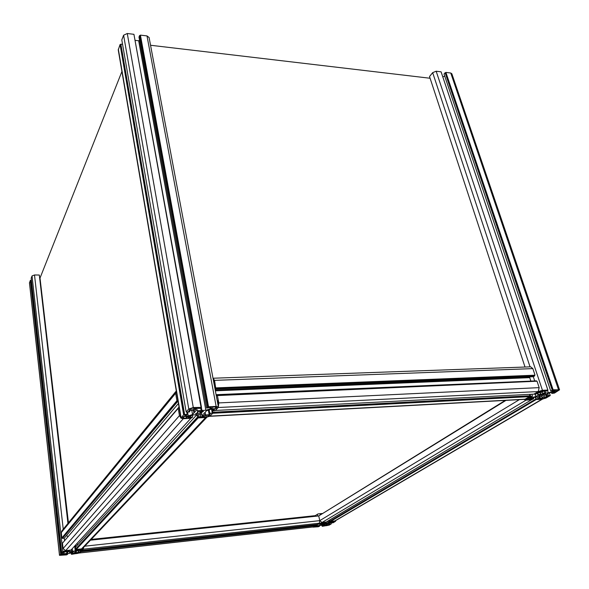 <?xml version="1.0" encoding="UTF-8"?>
<svg xmlns="http://www.w3.org/2000/svg" width="589" height="589" viewBox="0 0 589 589"><rect width="100%" height="100%" fill="white"/><g stroke="black" fill="none" stroke-linecap="round" stroke-linejoin="round"><path stroke-width="0.88" d="M197.352 411.785L203.257 411.284M196.969 412.948L197.941 412.212L197.83 411.578M196.277 413.463L196.351 413.861L195.548 413.765L197.013 413.228M202.071 411.601L202.137 411.998L203.315 411.623M202.137 411.998L201.202 413.014L200.959 411.659M199.87 411.718L200.164 413.345L201.821 413.345L201.202 413.014M200.164 413.345L197.521 413.485L197.352 412.528M196.351 413.861L197.521 413.485M197.374 411.925L197.941 412.212M183.496 416.578L183.775 418.183L186.47 418.043L187.994 416.342L183.459 416.578L182.457 417.807M186.47 418.043L186.19 416.438M183.775 418.183L182.465 417.873M208.403 415.252L208.58 416.202L209.537 415.193L205.09 415.429L203.499 417.122L206.15 416.975L205.863 415.385M208.58 416.202L206.15 416.975M193.928 409.73L195.519 407.956L192.772 408.096L190.269 408.906L189.334 409.966L193.928 409.73L193.634 408.052M216.752 407.588L215.603 406.962L212.909 407.095L211.252 408.862L215.758 408.633L216.656 407.087M215.449 406.97L215.758 408.633M189.695 410.349L193.398 410.165L195.526 411.247L192.537 414.546L188.222 415.93L184.563 416.129L184.858 415.4L186.573 415.046L187.192 414.347L184.615 414.487L183.635 414.803L180.933 418.175L183.282 418.735L190.836 418.323L192.677 417.056L188.046 417.822L189.04 416.335L193.347 414.95L201.917 414.501L203.963 415.539L202.682 416.902L198.603 416.74L197.72 417.689L205.635 417.52L210.008 416.121L212.717 413.272L209.743 413.169L209.095 413.861L210.31 413.942L209.699 414.663L205.62 415.009L203.58 413.964L206.643 410.673L211.002 409.274L214.632 409.09L214.271 409.834L212.563 410.187L211.9 410.886L214.425 410.761L215.412 410.445L218.401 406.962L216.141 406.395L208.528 406.771L206.606 408.089L211.311 407.316L210.214 408.862L205.848 410.261L197.205 410.702L195.092 409.62L196.38 408.192L200.577 408.391L201.49 407.389L193.28 407.522L188.782 408.98L186.161 411.939L189.246 412.05L189.872 411.343L188.605 411.255L189.695 410.349L189.872 411.343M205.848 410.261L138.673 40.766L135.382 40.376M201.386 407.5L201.917 410.459M200.989 407.941L201.46 410.562M200.746 408.206L201.158 410.504M196.733 408.044L197.205 410.702M198.633 407.949L198.729 408.486M134.02 34.803L201.49 407.389M193.28 407.522L127.276 33.507L133.931 34.317L201.011 407.139M193.722 410.327L194.156 412.756M193.383 410.165L193.891 413.044M191.778 410.246L192.537 414.546M187.567 412.138L188.222 415.93M186.816 412.175L187.192 414.347M122.571 44.337L120.87 44.138L184.615 414.487M120.87 44.138L184.372 414.759M120.701 44.58L120.068 44.506L183.635 414.803M120.068 44.506L118.256 49.969L180.911 418.057M192.367 415.267L192.677 417.056M190.63 415.827L190.865 417.152M200.039 414.597L200.407 416.637M198.243 414.693L198.603 416.74M197.197 414.744L197.72 417.689M212.276 410.872L212.717 413.272L212.585 410.85M211.561 409.245L212.261 413.036M209.139 409.87L209.743 413.169M208.41 410.106L209.095 413.861M205.112 412.241L205.62 415.009M212.379 409.208L212.563 410.187M211.598 409.245L211.9 410.886M149.098 37.527L146.992 35.914L140.418 35.112L208.528 406.771M140.418 35.112L208.263 407.058M140.234 35.561L139.6 35.487L207.527 407.095M139.6 35.487L138.967 37.07L206.606 408.089M209.942 407.382L210.214 408.862M139.564 40.361L138.673 40.766M127.276 33.507L123.602 35.215L188.782 408.98M186.161 411.939L121.805 39.934L123.602 35.215M541.306 394.218L545.407 393.776M538.876 395.69L541.328 394.174M544.31 394.1L545.488 394.012M544.383 394.335L542.889 395.219L542.543 394.174M541.438 394.093L542.035 395.764L542.889 395.219M541.909 395.506L539.958 395.337M538.95 395.926L540.054 395.609M528.789 399.533L531.285 398.046L528.09 398.216L526.257 399.482L526.883 399.636L528.789 399.533L528.355 398.201M544.715 397.325L544.98 398.12L546.496 397.236L543.352 397.398L540.827 398.886L542.697 398.782L542.425 397.943M544.98 398.12L542.697 398.782M540.952 392.259L543.537 390.713L541.608 390.809L537.728 392.421L540.952 392.259L540.533 390.993M553.115 391.648L556.281 391.486L557.842 390.573L557.65 390.014L555.729 390.109L553.115 391.648M555.817 390.102L556.281 391.486M557.621 390.014L558.225 390.176L557.842 390.573M548.337 392.834L542.263 393.143L541.814 392.171L544.369 390.787L546.482 391.14L547.851 390.043L542.447 390.308L538.221 391.552L533.928 394.137L535.85 394.262L537.161 392.907L540.231 392.635L540.687 393.607L538.405 395.05L535.843 396.5L531.793 397.685L529.084 397.789L532.5 396.272L529.761 396.64L524.954 399.828L531.418 399.828L533.744 398.724L529.96 399.254L531.977 398.046L536.019 396.868L542.064 396.544L542.506 397.487L540.017 398.819L537.926 398.495L536.616 399.548L541.887 399.261L545.988 398.068L550.259 395.565L548.388 395.44L547.056 396.765L544.059 397.03L543.625 396.088L545.9 394.659L548.499 393.209L552.585 392.009L555.265 391.913L551.79 393.445L554.492 393.084L559.55 389.808L553.123 389.778L550.715 390.927L554.536 390.397L552.43 391.641L548.337 392.834L547.556 390.5M544.832 390.765L545.576 392.973M544.42 390.787L545.178 393.062M544.302 390.794L545.039 393.003M541.917 392.105L542.263 393.143M545.039 390.757L545.193 391.206M441.249 72.263L547.954 390.264M542.447 390.308L436.169 71.232L441.087 71.829L547.851 390.043M536.726 393.172L536.881 393.643M537.75 392.76L538.464 394.932M537.654 392.767L538.405 395.05M537.271 392.856L538.044 395.182M535.114 394.299L535.843 396.5M531.521 396.861L531.793 397.685M531.83 394.24L532.5 396.272M530.019 394.335L530.689 396.368M529.548 394.358L530.284 396.611M524.747 399.364L529.761 396.64L529.563 396.029L529.761 396.64L212.717 413.272L209.691 416.327M533.384 397.634L533.744 398.724M532.198 397.987L532.463 398.79M538.64 396.728L539.2 398.429M537.367 396.795L537.926 398.495M535.725 396.949L536.513 399.335M329.612 520.028L330.37 521.574L329.06 522.156L331.754 521.663L330.834 522.303L323.442 523.547L322.544 523.216L323.552 522.612L326.461 522.097L322.043 522.487L317.25 524.475L321.52 523.496L322.419 523.82L320.07 525.219L315.424 526.161L317.25 525.359L315.837 525.521L313.009 527.133L318.296 526.765L319.584 526.191L316.808 526.647L320.416 525.344L326.019 525.145L322.367 526.308L329.17 525.123L331.254 523.901L327.028 524.873L326.159 524.549L327.219 523.864L331.173 522.428L333.293 522.222L331.32 523.01L333.315 522.693L335.649 521.213L330.37 521.574L536.55 399.335L542.513 399.106M549.382 392.951L550.259 395.565M549.36 392.959L550.163 395.352M547.785 393.636L548.388 395.44M546.754 394.24L547.358 396.044M543.728 396.029L544.059 397.03M552.556 392.024L552.828 392.834M551.422 392.355L551.79 393.445M559.528 389.741L451.851 73.765L450.754 73.014L445.888 72.418L553.123 389.778M445.888 72.418L445.579 72.793L552.703 390.028M445.579 72.793L445.107 72.734L552.188 390.058M445.107 72.734L444.032 74.037L550.715 390.927M552.143 390.779L552.43 391.641M444.739 76.128L442.81 76.909M436.169 71.232L432.665 72.653L530.048 366.851M525.02 367.035L429.521 76.526L432.665 72.653M323.251 523.974L326.497 523.533M324.325 523.886L324.451 524.446L322.993 524.608L323.457 523.886M322.249 524.674L322.779 524.527M325.783 523.717L326.527 523.65M325.813 523.842L325.084 524.276L324.973 523.783M324.451 524.446L325.084 524.276M322.279 524.799L322.993 524.608M316.013 526.831L317.221 526.102L313.9 526.941L316.013 526.831L315.881 526.249M328.301 524.873L325.422 525.778L326.888 525.616L326.762 525.042M328.375 525.211L326.888 525.616M321.903 523.304L323.147 522.561L319.393 523.584L321.903 523.304L321.771 522.715M334.633 521.545L332.66 521.515L331.401 522.259L333.875 521.987L334.589 521.339M333.742 521.398L333.875 521.987M328.183 523.025L327.764 521.132M325.85 522.465L326.026 523.26M325.584 522.539L325.754 523.319M325.437 522.553L325.607 523.304M323.273 522.782L323.442 523.547M321.138 523.533L321.344 524.46M320.909 523.562L321.138 524.585M319.731 523.687L320.07 525.219M317.118 524.482L317.442 525.933M317.059 524.49L317.25 525.359M315.645 524.652L315.837 525.521M315.432 524.674L315.645 525.638M315.248 524.696L315.24 525.683L313.002 527.126M319.452 525.609L319.584 526.191M318.487 525.867L318.583 526.308M323.685 524.983L323.847 525.719M322.691 525.079L322.853 525.83M321.925 525.182L322.161 526.235M330.937 522.495L331.254 523.901M330.768 522.539L331.055 523.827M329.42 522.907L329.663 523.982M328.89 523.047L329.163 524.276M326.866 524.129L327.028 524.873M331.187 522.428L331.32 523.01M330.046 521.147L330.171 521.692M329.413 520.146L329.766 521.736M328.699 520.566L329.06 522.156M330.724 521.788L330.834 522.303M69.649 551.974L73.78 551.466M69.708 552.349L70.106 551.871M73.036 551.628L73.802 551.599M73.058 551.812L72.653 552.254L72.594 551.738M71.924 551.768L71.998 552.438L72.653 552.254M71.998 552.438L70.157 552.644L70.098 552.151M69.421 552.85L70.157 552.644M69.657 552.055L70.135 552.136M61.484 554.566L61.558 555.228L63.443 555.015L64.105 554.278L60.947 554.632L60.527 555.118M63.443 555.015L63.369 554.359M61.558 555.228L60.527 555.155M78.705 552.651L78.749 553.042L79.169 552.6L76.055 552.946L75.355 553.689L77.218 553.483L77.137 552.828M78.749 553.042L77.218 553.483M66.667 551.429L67.352 550.663L63.479 551.775L66.667 551.429L66.586 550.752M82.305 549.301L79.441 549.338L78.727 550.097L81.871 549.751L82.291 549.169M81.797 549.103L81.871 549.751M75.252 550.943L69.23 551.606L67.455 551.319L68.007 550.708L71.416 550.111L65.659 550.627L62.846 551.437L61.727 552.71L66.402 551.621L68.169 551.908L66.881 553.336L61.617 554.396L63.045 553.564L61.256 553.763L59.496 555.331L66.623 554.875L67.617 554.286L64.51 554.845L64.849 554.22L70.592 553.071L75.274 553.056L74.405 553.741L71.762 553.822L71.372 554.242L71.77 554.301L79.751 552.931L80.936 551.687L76.32 552.754L74.589 552.475L75.105 551.783L78.654 550.266L81.392 550.008L79.721 550.825L82.114 550.457L83.366 549.029L76.246 549.471L75.223 550.074L78.558 549.544L75.252 550.943L74.678 546.025M72.219 548.727L72.506 551.245M71.946 549.022L72.211 551.311M71.74 549.25L71.976 551.304M68.442 522.833L39.978 277.765M69.104 550.531L69.23 551.606M39.345 275.254L68.295 523.017M71.365 549.655L71.416 550.111M63.237 529.194L34.508 274.975L39.316 275.034L67.949 523.43M64.157 551.871L64.201 552.268M67.492 551.797L67.58 552.556M67.367 551.775L67.47 552.688M66.69 551.665L66.881 553.336M63.987 552.511L64.164 554.109M62.942 552.681L63.045 553.564M31.401 280.224L30.878 280.217L61.256 553.763M30.878 280.217L61.146 553.881M30.79 280.43L30.334 280.43L60.638 553.94M30.334 280.43L29.465 282.941L59.489 555.265M67.521 553.454L67.617 554.286M66.277 553.807L66.343 554.426M72.926 552.843L73.021 553.682M71.659 552.983L71.762 553.822M71.232 553.034L71.372 554.242M80.818 550.708L80.936 551.687L315.24 525.683L315.137 525.233L80.877 551.179L79.662 552.99M80.443 550.744L80.546 551.621M78.602 550.281L78.786 551.819M78.293 550.369L78.499 552.121M76.114 550.995L76.32 552.754M79.957 550.126L80.008 550.524M79.64 550.163L79.721 550.825M75.709 544.884L75.922 546.702M197.705 417.586L76.187 548.948L76.246 549.471L76.187 548.948L75.672 549.007L75.466 547.203L196.836 414.766M75.598 545.009L75.812 546.828M76.062 548.963L76.136 549.589M75.134 545.51L75.62 549.647M74.744 545.951L75.223 550.074M77.917 549.559L77.984 550.155M34.508 274.975L32.042 275.939L62.846 551.437M61.727 552.71L31.173 278.214L32.042 275.939M524.181 399.394L524.976 399.894M526.087 400.122L531.418 399.828L326.262 522.023L322.043 522.487L526.087 400.122M535.291 397.082L535.909 398.974L536.388 398.944M536.388 398.959L330.274 521.118L330.37 521.574L335.251 520.853M90.463 540.194L318.723 515.927L319.768 520.639L322.043 522.487M505.237 400.417L319.083 515.699M329.869 521.162L535.909 398.974M533.472 397.899L534.414 397.332M519.336 399.659L319.768 520.639L318.723 515.927L505.988 400.373M68 536.682L66.535 535.504M178.43 403.472L64.253 538.191L62.456 538.383L61.882 537.919L61.285 532.589L62.139 530.534L175.868 391.486M83.366 549.029L83.226 547.844L81.554 548.882L76.246 549.471L198.191 417.925L205.635 417.52L81.554 548.882M77.851 544.604L76.761 543.728M65.659 550.627L183.282 418.735L190.836 418.323L71.019 550.045L65.659 550.627L63.075 548.55L62.471 543.168L179.085 407.293M62.935 542.631L178.769 407.308M178.077 401.381L177.635 400.675L176.914 400.704L175.647 393.246L176.288 390.853M180.904 417.976L179.446 415.628L178.165 408.067M197.639 417.218L196.903 414.766M207.1 417.034L205.635 417.52M197.344 417.233L75.672 549.007M176.914 400.704L61.882 537.919M177.635 400.675L62.397 537.867M177.76 401.389L62.456 538.383M214.021 380.95L213.527 380.965M213.365 379.772L214.529 383.63L214.116 384.094M217.562 402.486L218.063 402.464M218.158 405.644L218.261 403.494L217.746 400.778L217.326 401.227M216.715 395.131L216.192 395.153M530.799 381.105L216.104 394.696M530.807 380.928L529.732 377.652L215.375 390.824M529.732 377.652L529.916 376.864M214.315 385.177L214.816 387.849M215.154 389.653L215.839 388.902L534.753 375.826L533.317 376.724L215.206 389.918M215.839 388.902L214.558 380.369L213.019 378.271M534.753 375.826L534.547 375.215L215.707 388.18M534.547 375.215L215.972 387.886M534.959 374.957L532.854 368.611L530.667 366.829L213.373 378.226M212.843 412.271L529.967 395.779L212.585 412.55M529.967 395.779L529.504 394.365M538.221 391.552L533.928 394.137L215.412 410.445L218.202 407.514L538.221 391.552L539.171 387.636L537.035 381.216L217.098 395.594L216.958 394.866L216.273 395.609M218.291 407.411L218.799 402.92L217.363 395.3M536.55 381.238L536.424 380.855L216.958 394.866M216.619 397.435L217.12 400.13M315.77 515.316L315.918 515.861M90.89 539.745L318.502 515.949M84.787 546.187L319.768 520.639L319.319 523.231L317.25 524.475L82.114 550.457L83.314 549.184L319.319 523.231M83.631 547.409L83.336 549.162M80.951 550.693L315.336 525.116M40.133 277.765L121.923 71.505M430.088 78.249L150.548 45.257M91.207 539.414L315.211 515.662L317.979 513.939L322.146 513.505M200.724 413.633L200.37 411.667M189.017 410.717L189.135 411.38M181.088 417.675L118.315 49.123M190.35 415.915L190.615 417.424M189.378 416.224L189.643 417.741M202.285 414.685L202.682 416.902M201.74 414.509L202.196 417.064M200.157 414.59L200.621 417.145M209.544 413.831L209.699 414.663M208.351 410.128L209.205 414.818M214.138 409.119L214.271 409.834M213.1 409.171L213.284 410.15M146.992 35.914L216.141 406.395M542.035 395.764L541.468 394.078M526.699 399.047L526.883 399.636M531.779 398.171L532.058 399.033M530.939 398.672L531.145 399.298M539.804 396.662L540.474 398.687M539.31 396.691L540.017 398.819M546.305 394.505L547.056 396.765M545.87 394.718L546.599 396.898M554.065 391.935L554.264 392.532M553.064 391.987L553.336 392.804M450.754 73.014L558.468 389.52M533.317 376.724L534.709 380.928M324.686 524.534L324.532 523.849M314.43 526.559L314.526 526.993M320.306 514.639L320.099 513.718M318.274 525.925L318.384 526.419M317.685 526.117L317.788 526.581M324.833 524.858L325.025 525.727M324.524 524.887L324.73 525.808M328.677 523.106L329.023 524.644M317.353 514.33L317.648 515.677M72.469 552.511L72.381 551.738M64.54 540.717L64.253 538.191M63.641 551.937L63.686 552.327M59.533 555.184L29.479 282.668M66.159 553.844L66.24 554.543M65.548 554.013L65.622 554.72M74.634 552.953L74.715 553.653M74.31 552.902L74.405 553.741M73.183 552.813L73.301 553.866M78.793 552.084L78.838 552.475M80.465 550.067L80.516 550.465M541.887 399.261L334.552 521.11M61.285 532.589L175.647 393.246M179.446 415.628L63.075 548.55M214.558 380.369L532.854 368.611M525.565 399.165L210.008 416.121M539.171 387.636L218.799 402.92M313.208 526.905L79.751 552.931M218.401 406.962L149.061 37.35M524.954 399.828L524.799 399.364M335.649 521.213L335.531 520.691M542.314 399.224L335.053 520.971M82.615 548.484L206.768 417.387M209.772 416.32L525.079 399.349M313.046 526.964L79.692 552.983"/></g></svg>

